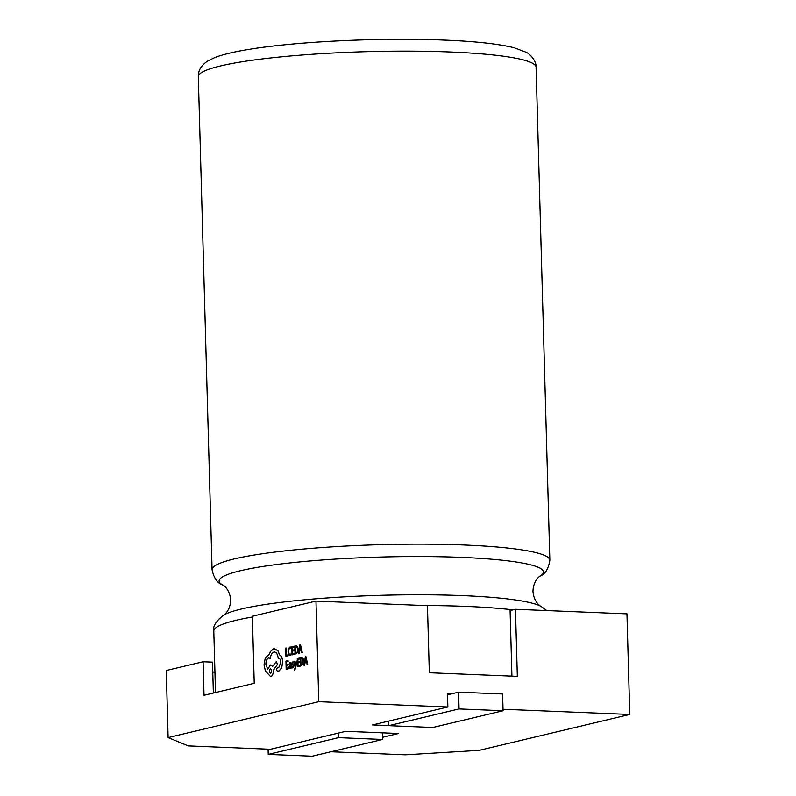 <?xml version="1.0" encoding="UTF-8"?>
<svg xmlns="http://www.w3.org/2000/svg" width="796" height="796" viewBox="0 0 796 796"><rect width="100%" height="100%" fill="white"/><g stroke="black" fill="none" stroke-linecap="round" stroke-linejoin="round"><path stroke-width="1.19" d="M294.55 669.277L294.669 670.152L295.664 668.043L296.828 661.018L296.231 661.138L295.495 666.202L294.6 661.516L293.963 661.645L295.256 667.227L294.61 669.277M290.659 668.262L291.177 668.152L291.087 664.381L289.973 662.401L289.008 664.163L289.943 663.247L290.57 664.541L288.789 667.108L289.764 668.6L290.63 667.356L290.659 668.262L291.236 668.152L291.147 664.381L290.033 662.401M289.077 668.292L289.814 668.61L289.127 668.302L289.814 668.61L290.689 667.366M289.008 664.163L290.082 663.237M288.401 668.789L288.381 667.854L286.65 668.222L286.58 665.466L288.102 665.148L288.072 664.202L286.56 664.531L286.49 661.904L288.132 661.556L288.053 660.61L285.943 661.088L286.142 669.277L288.401 668.789L288.321 667.854M286.62 664.521L286.55 661.914M286.709 668.212L286.64 665.466M290.132 654.511L289.057 653.884L288.6 651.635L288.978 649.078L290.062 647.914L291.038 648.193L291.018 647.078L290.033 646.969L288.56 648.511L288.053 651.825L288.65 654.66L289.754 655.496L291.256 654.74L291.236 653.725L289.903 654.531M290.033 646.969L291.067 647.088L290.092 646.969L291.067 647.088L291.097 648.193L290.122 647.924L289.028 649.078L288.659 651.635L289.117 653.884L290.192 654.511M318.768 701.684L168.115 737.584L166.245 670.511L203.07 661.745L204.005 695.276L254.222 683.306L252.352 616.243L315.962 601.089L318.768 701.684L447.859 706.987L447.481 693.575L451.889 693.754L447.521 694.799M286.152 647.974L285.625 648.093L285.824 656.282L288.043 655.805L288.013 654.869L286.331 655.227L286.152 647.974L286.391 655.217M294.281 654.402L294.261 653.466L292.53 653.844L292.46 651.088L293.983 650.76L293.963 649.825L292.44 650.153L292.381 647.526L294.013 647.178L293.933 646.233L291.824 646.7L292.023 654.889L294.281 654.402L294.202 653.466M292.5 650.133L292.43 647.526M292.59 653.824L292.52 651.088M294.998 654.232L297.674 652.471L298.221 649.287L297.535 646.511L294.799 646.034L294.998 654.232L297.734 652.471L298.281 649.287L297.595 646.521L296.022 645.775M301.644 652.74L302.281 652.611L300.53 644.77L299.903 644.889L298.55 653.436L299.137 653.297L299.475 650.969L301.177 650.591L301.644 652.74L302.231 652.611L300.47 644.77M298.55 653.436L299.187 653.307L299.525 650.979L301.177 650.611M292.749 667.108L291.834 666.73L291.863 667.784L292.669 667.953L293.804 665.963L292.351 663.516L292.888 662.6L293.644 662.859L293.625 661.864L292.918 661.755L293.625 661.864L292.062 662.401L291.764 663.725L293.137 665.655L292.689 667.108L291.834 666.73L292.689 667.108M291.863 667.784L293.565 667.297L293.863 665.963L292.988 664.421M299.714 666.252L299.694 665.317L297.963 665.685L297.893 662.929L299.415 662.61L299.395 661.675L297.873 661.993L297.813 659.377L299.445 659.018L299.366 658.083L297.256 658.551L297.465 666.74L299.714 666.252L299.634 665.317M297.933 661.983L297.873 659.377M298.022 665.675L297.953 662.939M300.43 666.073L303.117 664.322L303.654 661.128L302.968 658.362L300.231 657.884L300.43 666.073L303.176 664.322L303.714 661.128L303.027 658.362L301.455 657.625M307.077 664.59L307.724 664.461L305.903 656.61L305.346 656.74L303.982 665.277L304.57 665.148L304.908 662.819L306.609 662.441L307.077 664.59L307.664 664.451L305.903 656.61M303.982 665.277L304.629 665.148L304.967 662.819L306.609 662.451M277.426 671.277L279.078 670.889L281.655 667.675L282.6 661.904C282.361 658.163 281.336 655.834 279.535 654.919L277.854 650.67L273.824 648.521L270.401 651.576L269.177 654.421L265.237 658.003L264.033 664.949L265.406 671.018L270.66 676.64C272.411 675.904 273.336 673.744 273.416 670.162L277.366 664.362L276.391 661.476L272.6 666.421L270.371 664.929L267.735 669.386L265.864 664.421C265.944 660.839 266.869 658.68 268.62 657.944L270.182 658.471C270.759 654.829 272.013 652.68 273.943 652.014C276.242 651.884 277.655 654.013 278.192 658.382L278.421 658.332C279.804 658.282 280.6 659.625 280.799 662.362L278.819 667.376L277.336 667.645L276.471 669.655L277.366 671.277L279.137 670.889L281.714 667.675L282.66 661.904C282.421 658.173 281.396 655.844 279.595 654.919L277.913 650.67L273.884 648.531M278.192 658.382L278.749 658.302M270.182 658.471L270.242 658.481C270.819 654.839 272.073 652.68 274.003 652.014L274.511 651.964M268.68 657.944L268.68 657.944C266.919 658.68 266.003 660.839 265.914 664.421L267.794 669.386M272.66 666.421L270.431 664.939M270.292 676.67L270.72 676.64C272.471 675.904 273.396 673.744 273.476 670.162L277.426 664.362L276.391 661.476M274.64 648.461L273.824 648.521M213.348 693.047L212.492 662.133L203.07 661.745M212.761 671.715A175.707 21.114 178.4 0 0 214.95 672.66M511.918 676.122L510.087 610.562L515.46 609.278L626.95 613.865L629.755 714.46L479.102 750.349L405.373 754.807L330.917 751.752M382.478 737.315L398.557 733.484L345.753 731.315L270.421 749.265L188.274 745.892L168.115 737.584M315.962 601.089L427.442 605.666L429.323 672.729L517.33 676.351L515.46 609.278M503.012 709.256L629.755 714.46M447.859 706.987L372.528 724.937L388.746 725.604M503.062 710.738L432.755 727.484L388.746 725.673L459.053 708.928L503.062 710.738L502.584 693.973L458.586 692.162L451.889 693.754M388.746 725.673L388.617 721.106M459.053 708.928L458.586 692.162M268.222 754.389L338.529 737.643L382.538 739.454L312.231 756.2L268.222 754.389L268.073 749.165M338.529 737.643L338.4 733.066M382.538 739.454L382.349 732.817M285.824 656.282L287.983 655.795L287.963 654.869M290.142 655.466L291.256 654.74M291.197 654.74L291.177 653.725M290.122 647.924L291.097 648.193M292.46 651.088L293.983 650.76M293.923 650.76L293.903 649.825M292.381 647.526L294.013 647.178M293.953 647.178L293.933 646.233M292.023 654.889L294.221 654.402M295.346 646.859L295.505 653.178L297.286 651.914L297.664 649.437L297.167 647.228L295.346 646.859L295.555 653.168M296.022 646.73L295.406 646.859M299.614 650.014L300.988 649.705L300.211 645.874L299.614 650.014M300.251 645.884L299.674 649.994M286.58 665.466L288.102 665.148M288.043 665.138L288.023 664.202M286.49 661.904L288.132 661.556M288.072 661.556L288.053 660.61M286.142 669.277L288.341 668.779M289.426 666.133L289.873 667.735L290.59 665.327L289.426 666.133L289.933 667.735M290.59 665.357L289.485 666.143M292.928 664.421L292.49 662.909M292.43 662.909L293.644 662.859M292.888 662.6L293.585 662.859L293.565 661.854L292.858 661.755M295.406 665.735L294.54 661.516M294.281 670.142L295.605 668.043L296.769 661.018M297.893 662.929L299.415 662.61M299.356 662.61L299.336 661.665M297.813 659.377L299.445 659.018M299.386 659.018L299.366 658.083M297.465 666.74L299.654 666.252M300.779 658.71L300.938 665.028L302.719 663.764L303.097 661.287L302.599 659.078L300.779 658.71L300.997 665.008M301.455 658.571L300.838 658.71M305.047 661.854L306.42 661.556L305.644 657.725L305.047 661.854M305.694 657.735L305.107 661.844M270.54 673.147C271.963 671.297 271.934 669.774 270.431 668.61C269.008 670.451 269.048 671.963 270.54 673.147L270.391 673.167M270.6 673.147C269.108 671.963 269.068 670.451 270.491 668.61L270.431 668.61M461.66 557.389A162.255 19.492 178.4 0 0 285.446 563.439A162.255 19.492 178.4 0 0 222.721 585C222.004 584.383 229.676 588.184 230.671 599.876C230.333 611.597 222.88 615.825 223.557 615.159A162.255 19.492 -1.6 0 1 462.725 595.617A162.255 19.492 -1.6 0 1 540.912 606.293C541.628 606.92 533.947 603.119 532.962 591.428C533.3 579.707 540.743 575.478 540.066 576.135A162.255 19.492 178.4 0 0 461.66 557.389M198.304 76.685C198.124 70.536 201.199 65.352 207.517 61.133L214.86 57.531C223.169 54.347 235.258 51.521 251.148 49.044C299.167 41.292 383.364 37.442 444.745 40.118C470.386 41.143 497.002 43.392 514.296 47.82L525.927 52.188C528.484 52.834 536.653 60.357 536.076 67.252A168.951 20.298 178.4 0 0 450.884 52.029A168.951 20.298 178.4 0 0 198.304 76.685L212.064 569.667A168.951 20.298 -1.6 0 1 464.655 545.011A168.951 20.298 -1.6 0 1 549.847 560.235C548.553 568.752 545.29 574.055 540.066 576.135M513.072 609.855A168.951 20.298 178.4 0 0 466.366 606.403A168.951 20.298 178.4 0 0 423.83 605.517M252.372 617.009A168.951 20.298 178.4 0 0 213.786 631.059L215.497 692.54M212.064 569.667C213.835 578.095 217.388 583.209 222.721 585M223.557 615.159C215.816 621.348 212.562 626.651 213.786 631.059M536.076 67.252L549.847 560.235M540.912 606.293L546.752 610.572"/></g></svg>
